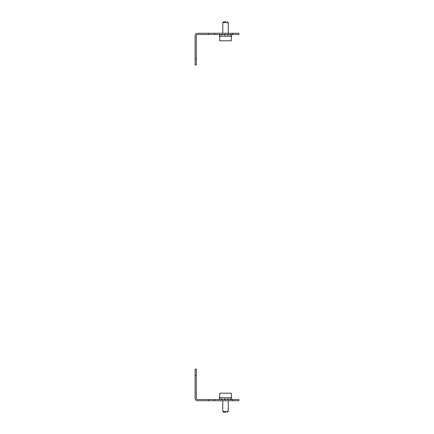 <?xml version="1.0" encoding="UTF-8"?>
<svg xmlns="http://www.w3.org/2000/svg" width="434" height="434" viewBox="0 0 434 434"><rect width="100%" height="100%" fill="white"/><g stroke="black" fill="none" stroke-linecap="round" stroke-linejoin="round"><path stroke-width="0.65" d="M195.099 375.188L195.099 369.101L196.314 369.101L196.314 375.188L195.099 375.188L195.099 398.309A2.436 2.436 0 0 0 197.53 400.739L208.483 400.739L208.483 399.524L238.901 399.524L238.901 400.739L232.819 400.739L232.819 399.524M196.314 375.188L196.314 398.309A1.215 1.215 0 0 0 197.53 399.524L208.483 399.524M214.564 399.524L214.564 400.739L208.483 400.739M214.564 400.739L232.819 400.739M224.562 399.524L224.562 398.917M219.593 399.524L219.593 398.917L220.027 398.917L220.027 399.524M219.783 397.696L219.311 397.696L219.74 397.696L219.74 393.199L231.3 393.199L231.3 397.696L231.723 397.696L219.783 397.696M219.463 398.917L219.311 397.696M221.307 399.524L221.307 398.917L222.203 398.917L222.203 399.524M224.156 399.524L224.156 398.917L225.273 398.917L225.273 399.524M227.362 399.524L227.362 398.917L228.403 398.917L228.403 399.524M230.08 399.524L230.08 398.917L230.763 398.917L230.763 399.524M231.572 399.524L231.723 397.696M221.307 398.917L222.203 398.917M230.08 398.917L230.763 398.917M225.886 412.3L223.694 412.3L222.778 411.389L228.257 411.389L228.257 400.739M195.099 58.812L196.314 58.812L196.314 64.899L195.099 64.899L195.099 35.691A2.436 2.436 0 0 1 197.53 33.261L238.901 33.261L238.901 34.476L232.819 34.476L232.819 33.261M214.564 33.261L214.564 34.476L232.819 34.476M214.564 34.476L208.483 34.476L208.483 33.261M196.314 58.812L196.314 35.691A1.215 1.215 0 0 1 197.53 34.476L208.483 34.476M225.886 21.7L223.694 21.7L222.778 22.611L222.778 33.261M227.345 21.7L228.257 22.611L222.778 22.611M231.3 36.304L231.3 40.801L219.74 40.801L219.74 36.304L219.311 36.304L231.723 36.304L231.572 34.476M225.148 21.7L223.694 21.7M224.562 35.083L224.562 34.476M220.027 34.476L220.027 35.083L219.593 35.083L219.593 34.476M219.311 36.304L219.463 35.083M230.763 34.476L230.763 35.083L230.08 35.083L230.08 34.476M228.403 34.476L228.403 35.083L227.362 35.083L227.362 34.476M225.273 34.476L225.273 35.083L224.156 35.083L224.156 34.476M222.203 34.476L222.203 35.083L221.307 35.083L221.307 34.476M222.203 35.083L221.307 35.083M230.763 35.083L230.08 35.083M222.778 411.389L222.778 400.739M227.345 412.3L228.257 411.389M228.257 22.611L228.257 33.261"/></g></svg>
